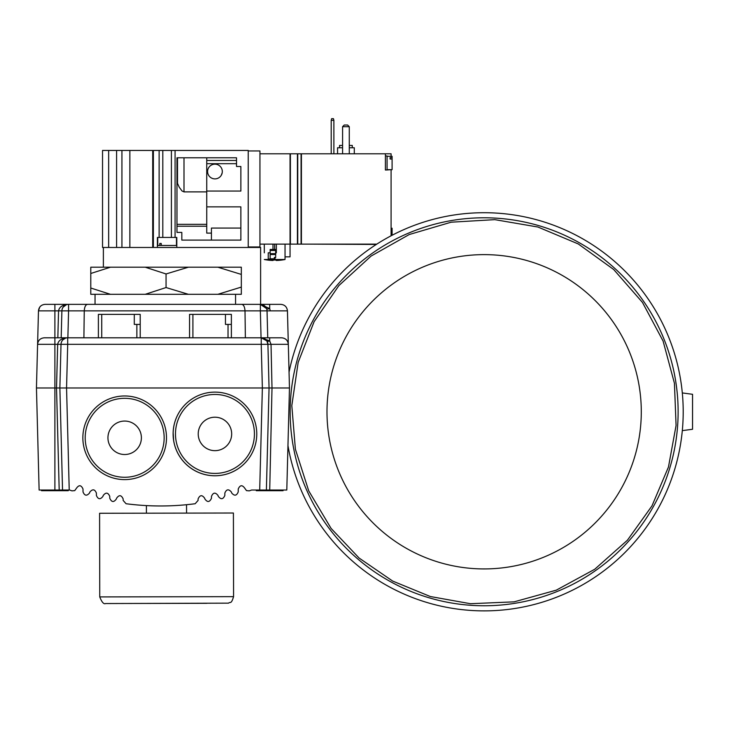 <?xml version="1.0" encoding="UTF-8"?>
<svg xmlns="http://www.w3.org/2000/svg" width="729" height="729" viewBox="0 0 729 729"><rect width="100%" height="100%" fill="white"/><g stroke="black" fill="none" stroke-linecap="round" stroke-linejoin="round"><path stroke-width="1.09" d="M256.298 490.025L256.298 490.699L283.071 490.699L283.071 490.025M45.162 304.348L45.134 304.348C41.17 304.731 38.947 306.909 38.473 310.864C38.947 306.891 41.179 304.713 45.162 304.348L260.353 304.348L269.684 308.577L270.277 310.864L287.445 310.864L289.468 387.983L286.798 490.025L251.614 490.025A267.579 267.488 -0 0 1 249.254 490.872L246.484 490.617L244.862 488.357C242.292 484.703 240.087 484.913 238.237 488.977L238.21 491.929C236.624 495.829 234.456 496.185 231.704 493.004L231.357 492.002C228.605 488.822 226.437 489.177 224.851 493.077L224.833 495.465C223.12 499.456 220.933 499.739 218.263 496.321L218.044 495.529C215.374 492.121 213.178 492.403 211.474 496.385L211.456 498.262C209.597 502.336 207.391 502.545 204.822 498.873L204.721 498.326C202.152 494.663 199.937 494.863 198.088 498.937L198.078 500.44L195.172 503.73A267.552 267.452 0 0 1 126.062 503.73L123.155 500.44L123.146 498.937C121.287 494.863 119.082 494.663 116.512 498.326L116.412 498.873C113.842 502.545 111.637 502.336 109.778 498.262L109.76 496.385C108.056 492.403 105.86 492.121 103.19 495.529L102.971 496.321C100.301 499.739 98.114 499.456 96.401 495.465L96.383 493.077C94.797 489.177 92.629 488.822 89.877 492.002L89.53 493.004C86.778 496.185 84.61 495.829 83.024 491.929L82.997 488.977C81.147 484.913 78.942 484.703 76.372 488.357L74.75 490.617L71.98 490.872A267.579 267.488 0 0 1 69.62 490.025L39.12 490.025L36.45 387.983L56.525 387.983L57.664 344.316L67.706 344.316L66.558 387.983L56.525 387.983L59.195 490.025L62.539 490.025L59.869 387.983L61.017 344.188M147.586 505.653L149.709 505.753M150.949 505.798L152.297 505.844M164.727 505.935L166.85 505.899M179.662 505.297L180.856 505.206M184.829 504.878L186.46 504.723M186.524 504.714L186.569 512.979M149.609 505.744L147.632 505.653M165.355 505.926L162.695 505.962M161.938 505.972L161.009 505.972M161.246 505.972L159.204 505.972M159.059 505.962L158.375 505.962M152.489 505.844L154.703 505.908M160.407 505.972L158.011 505.962M157.901 505.953L156.926 505.944M156.726 505.944L152.552 505.853M152.716 242.201L153.382 242.046M260.608 304.348L260.608 247.468L103.372 247.468L103.372 267.206M99.745 596.914L99.591 513.271L233.408 513.016L233.572 596.659L99.745 596.914C101.832 602.218 103.782 604.432 105.623 603.539L228.532 603.156C230.382 601.452 231.129 604.769 233.572 596.659M240.98 466.669A41.817 41.817 0 0 1 179.288 412.085M173.147 432.844A41.817 41.817 0 0 0 234.902 470.688A41.817 41.817 0 0 0 236.797 398.28A41.817 41.817 0 0 0 173.147 432.844L173.593 440.116M198.224 433.5A16.731 16.731 0 0 1 223.694 419.676A16.731 16.731 0 0 1 222.928 448.636A16.731 16.731 0 0 1 198.224 433.5M82.869 436.698A41.817 41.817 0 0 0 144.624 474.543A41.817 41.817 0 0 0 146.52 402.135A41.817 41.817 0 0 0 82.869 436.698A41.817 41.817 0 0 0 144.624 474.543A41.817 41.817 0 0 0 146.52 402.135A41.817 41.817 0 0 0 82.869 436.698M107.947 437.354A16.731 16.731 0 0 1 133.416 423.531A16.731 16.731 0 0 1 132.651 452.49A16.731 16.731 0 0 1 107.947 437.354M289.468 387.983L66.558 387.983L69.228 490.025M267.087 490.025L268.427 490.025M269.229 387.983L262.367 387.983L261.228 344.316L267.917 344.316L269.056 387.983L266.386 490.025M66.558 387.983L59.869 387.983M66.731 337.873L67.697 337.8C61.765 338.201 58.42 340.37 57.664 344.316L37.589 344.316C38.072 340.343 40.295 338.174 44.287 337.8L261.228 337.8A6.689 6.689 0 0 1 267.917 344.316L271.024 344.316L272.008 387.983L269.721 490.025M228.031 324.414L225.461 324.414L225.461 314.381L231.375 314.381L231.375 324.414L228.031 324.414L228.031 337.8M231.375 337.8L231.375 324.414M225.461 314.381L189.558 314.381L189.558 337.8M136.861 324.414L134.291 324.414L134.291 314.381L140.205 314.381L140.205 324.414L136.861 324.414L136.861 337.8M140.205 337.8L140.205 324.414M134.291 314.381L98.388 314.381L98.388 337.8L98.388 324.414M98.388 314.381L98.388 337.8M235.558 294.306L235.558 304.348L165.301 304.348M269.684 304.348L269.684 308.577A3.344 1.157 158.4 0 1 266.568 308.577L260.353 304.348L280.756 304.348C284.738 304.713 286.971 306.891 287.445 310.864M63.141 307.128L66.357 304.722L63.587 306.572M61.938 310.217L61.892 310.727M263.661 305.223L266.422 308.221M87.662 304.348C85.694 304.558 84.555 306.736 84.254 310.864L68.581 310.864L67.87 337.8M57.837 337.8L58.548 310.864C59.295 306.918 62.639 304.74 68.581 304.348A6.689 6.689 0 0 0 61.892 310.864L68.581 310.864L68.581 304.348A6.689 6.689 0 0 0 61.892 310.864L38.473 310.864L37.589 344.316L38.473 310.864L39.749 307.091M241.6 304.348C243.568 304.558 244.707 306.736 245.008 310.864L84.254 310.864L83.899 337.8M61.181 337.8L61.892 310.864M261.365 304.421L260.353 304.348A6.689 6.689 0 0 1 262.54 304.713A6.689 6.689 0 0 0 260.353 304.348L260.353 310.864L267.042 310.864A6.689 6.689 0 0 0 266.559 308.54A6.689 6.689 0 0 1 267.042 310.864L267.743 337.8L267.042 310.864L270.277 310.864M266.504 308.403A6.689 6.689 0 0 0 263.069 304.922A6.689 6.689 0 0 1 266.504 308.403M267.042 310.864A6.689 6.689 0 0 0 260.353 304.348A6.689 6.689 0 0 1 267.042 310.864L267.743 337.8M267.917 344.316L266.869 340.89L261.228 337.8A6.689 6.689 0 0 1 267.917 344.316L267.962 346.166M245.363 337.8L245.008 310.864L260.353 310.864L261.055 337.8M65.455 338.192L62.958 339.778M63.113 339.623L65.473 338.183M261.365 337.8L281.631 337.8C285.613 338.174 287.846 340.343 288.32 344.316L271.024 344.316L269.684 340.89A3.344 1.586 147.4 0 1 266.869 340.89L267.242 341.573M264.135 338.466L264.9 338.894M265.219 339.122L266.222 340.033M267.616 342.521L267.807 343.268M67.706 337.8A6.689 6.689 0 0 0 61.017 344.316A6.689 6.689 0 0 1 67.706 337.8L67.706 344.316L261.228 344.316L261.228 337.8L269.684 340.89L269.684 337.8M241.326 287.089L241.326 294.306L217.862 294.306L241.326 287.089L241.326 274.423L217.862 267.206L188.401 267.206L166.057 273.958L145.226 267.206L110.471 267.206L90.779 273.484L90.779 267.206L110.471 267.206M217.862 267.206L241.326 267.206L241.326 274.423M90.779 288.028L110.471 294.306L90.779 294.306L90.779 273.484M166.057 287.554L188.401 294.306L145.226 294.306L166.057 287.554L166.057 273.958M145.226 294.306L110.471 294.306M217.862 294.306L188.401 294.306M145.226 267.206L188.401 267.206M682.308 392.931L692.55 394.298L692.55 429.263L682.308 430.629M327.385 400.604A157.154 157.154 0 0 0 472.966 568.529A157.154 157.154 0 0 0 640.891 422.957A157.154 157.154 0 0 0 495.31 255.022A157.154 157.154 0 0 0 327.385 400.604M287.955 445.547A199.063 199.063 0 0 0 682.699 425.936A199.063 199.063 0 0 0 511.075 214.545A199.063 199.063 0 0 0 289.048 372.173M248.234 150.949L259.943 150.949L259.943 246.967L248.234 246.967M206.744 191.053L206.744 206.863L240.871 206.863L240.871 240.105L181.822 240.105L181.822 232.414L176.974 232.414L176.974 157.801L236.524 157.801L236.524 166.504L240.871 166.504L240.871 191.053L206.744 191.053L206.744 157.801M376.292 244.461L307.784 244.124M264.317 252.817L264.29 244.124M390.088 159.022L390.088 157.601L390.088 159.022L392.093 159.022L392.093 169.684L387.081 169.684M390.088 157.601L392.093 157.601L392.093 156.298L387.081 156.298M392.093 159.022L392.093 157.601M385.404 155.97L387.081 155.97L387.081 170.021M376.811 244.124L301.414 244.124L301.414 153.792L385.404 153.792L385.404 170.021L391.09 169.684M391.09 156.298L391.09 153.792L385.404 153.792M391.09 170.021L391.09 235.795M333.882 120.331L331.203 120.331L331.649 118.663L333.435 118.663L333.882 120.331L333.882 153.792M337.563 153.792L337.563 147.768L342.584 147.768M349.273 147.768L354.294 147.768L354.294 153.792M349.273 126.691L347.596 125.014L344.252 125.014L342.584 126.691L349.273 126.691L349.273 153.792M342.584 126.691L342.584 153.792M331.203 120.331L331.203 153.792M391.09 230.956L392.093 230.956L392.093 235.267M391.09 229.535L392.093 229.535L392.093 228.232L391.09 228.232M301.077 244.124L301.077 153.792L297.751 153.792L297.751 244.124L301.077 244.124M339.568 147.768L339.568 145.426L342.584 145.426M349.273 145.426L352.28 145.426L352.28 147.768M392.093 230.956L392.093 229.535M297.414 244.124L297.414 153.792L290.388 153.792L290.388 244.124L297.414 244.124M277.676 260.326L277.676 260.326A53.764 53.764 0 0 1 276.337 260.39L276.337 260.49A53.864 53.864 0 0 0 285.039 259.506L285.039 256.836L290.051 256.836L290.051 153.792L259.943 153.792M290.051 244.124L259.943 244.124M285.039 256.836L285.039 244.124M272.992 244.124L272.992 249.473M276.337 244.124L276.337 252.817L275.671 252.817M274.66 244.124L274.66 249.473M275.671 253.665L270.149 253.665L270.149 249.473L275.671 249.473L275.671 257.565L274.332 257.437L274.332 259.014L268.236 259.014L268.236 252.817L270.149 252.817M264.563 259.56A53.864 53.864 0 0 0 272.992 260.49L272.992 260.135M272.992 260.39A53.764 53.764 0 0 1 271.653 260.326L271.653 260.217A53.581 37.89 -90 0 0 274.432 259.98L274.897 259.98A53.581 37.89 -90 0 0 277.676 260.217M285.039 259.506L264.317 259.506M274.332 259.014L274.997 259.014L274.997 257.565M270.149 259.014L270.149 253.665M275.671 257.565L274.332 257.437M129.862 247.468L129.862 150.447L108.657 150.447L108.657 247.468M103.372 247.468L102.534 247.468L102.534 150.447L108.657 150.447M152.716 247.468L152.716 150.447L129.862 150.447M222.309 171.525A7.363 7.363 0 0 0 214.946 164.162A7.363 7.363 0 0 0 207.583 171.525A7.363 7.363 0 0 0 214.946 178.887A7.363 7.363 0 0 0 222.309 171.525M161.227 243.45L159.806 243.45L161.227 243.45L161.227 245.463L157.737 245.463L157.737 237.435M159.806 243.45L159.806 245.463M176.473 237.435L176.473 245.463L161.227 245.463M206.744 191.882L184 191.882L182.031 190.98L179.225 187.216L177.502 183.353L177.502 157.801M177.502 183.353L176.974 183.353M176.974 226.227L206.744 226.227M176.974 224.332L206.744 224.332M207.583 171.525L207.701 172.837M221.224 175.361L222.19 172.837M206.744 163.679L236.524 163.679M240.871 228.068L211.428 228.068L211.428 240.105M211.428 233.116L206.744 233.116L206.744 206.863M176.801 247.468L176.801 237.435L162.804 237.435L162.804 150.447L248.234 150.447L248.234 247.468M152.716 165.337L153.382 165.337M157.4 247.468L157.4 237.435L162.804 237.435M159.122 237.435L159.122 150.447L162.804 150.447M171.397 237.435L171.397 150.447M175.078 237.435L175.078 150.447M153.382 247.468L153.382 150.447L159.122 150.447M152.716 241.618L153.382 241.618M152.716 210.963L153.382 210.963M152.716 186.952L153.382 186.952M41.517 490.025L41.517 490.699L68.28 490.699L68.28 490.025M206.918 603.311L121.871 603.484L206.918 603.311M175.489 432.908A39.475 39.475 0 0 1 235.576 400.276A39.475 39.475 0 0 1 233.79 468.629A39.475 39.475 0 0 1 175.489 432.908M85.211 436.753A39.475 39.475 0 0 1 145.299 404.13A39.475 39.475 0 0 1 143.513 472.483A39.475 39.475 0 0 1 85.211 436.753M259.697 490.025L262.367 387.983M54.894 490.025L54.894 304.348M192.903 337.8L192.903 314.381M101.732 337.8L101.732 314.381M290.643 397.979A193.987 193.987 0 0 0 470.342 605.27A193.987 193.987 0 0 0 677.633 425.572A193.987 193.987 0 0 0 497.934 218.281A193.987 193.987 0 0 0 290.643 397.979M274.332 258.786L270.149 258.786M275.671 250.475L270.149 250.475M275.671 254.539L270.149 254.539M121.934 247.468L121.934 150.447M116.585 247.468L116.585 150.447M184 191.882L184 157.801M206.744 160.48L236.524 160.48M152.716 237.936L153.382 237.936M152.716 169.01L153.382 169.01M95.043 304.348L95.043 294.306M68.581 304.348L67.606 304.412M37.589 344.316L36.45 387.983M146.429 513.061L146.411 505.598M470.451 603.712L514.145 601.844L556.291 590.162L594.709 569.267L627.414 540.225L651.981 505.88L668.466 467.007L676.075 425.463L674.434 383.263L663.08 341.026L642.486 302.453L613.709 269.52L578.243 243.933L537.911 227.02L494.809 219.648L451.151 222.199L409.197 234.547L371.107 256.052L338.867 285.595L314.126 321.653L298.161 362.368L291.81 405.643L295.391 449.228L308.722 490.872L331.112 528.443L359.096 558.04L392.685 581.077L430.365 596.532L470.451 603.712"/></g></svg>
